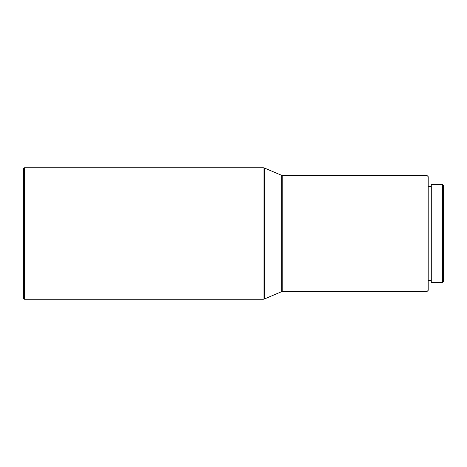 <?xml version="1.0" encoding="UTF-8"?>
<svg xmlns="http://www.w3.org/2000/svg" width="467" height="467" viewBox="0 0 467 467"><rect width="100%" height="100%" fill="white"/><g stroke="black" fill="none" stroke-linecap="round" stroke-linejoin="round"><path stroke-width="0.7" d="M442.488 282.605L443.65 281.443L443.65 185.557L442.488 184.395L442.488 282.605L442.488 184.395L431.274 184.395L431.274 282.605L442.488 282.605L431.274 282.605L431.274 184.395L442.488 184.395L443.65 185.557L443.65 281.443L442.488 282.605M428.186 280.673L431.274 280.673L428.186 280.673M431.274 186.327L428.186 186.327L431.274 186.327M427.025 291.501L428.186 290.34L428.186 176.66L427.025 175.499L427.025 291.501L427.025 175.499L282.815 175.499L282.815 291.501L427.025 291.501L282.815 291.501A3.864 3.864 0 0 0 281.303 291.805A3.864 3.864 0 0 1 282.815 291.501L282.815 175.499A3.864 3.864 0 0 1 281.303 175.195L264.579 168.079L264.579 298.921L281.303 291.805L281.303 175.195A3.864 3.864 0 0 0 282.815 175.499L427.025 175.499L428.186 176.66L428.186 290.34L427.025 291.501M264.579 298.921L264.579 168.079A3.864 3.864 0 0 0 263.067 167.77L263.067 299.23A3.864 3.864 0 0 0 264.579 298.921A3.864 3.864 0 0 1 263.067 299.23L263.067 167.77L24.512 167.77L24.512 299.23L263.067 299.23L24.512 299.23L24.512 167.77L23.35 168.926L23.35 298.074L24.512 299.23L23.35 298.074L23.35 168.926L24.512 167.77L263.067 167.77A3.864 3.864 0 0 1 264.579 168.079L281.303 175.195L281.303 291.805L264.579 298.921"/></g></svg>
